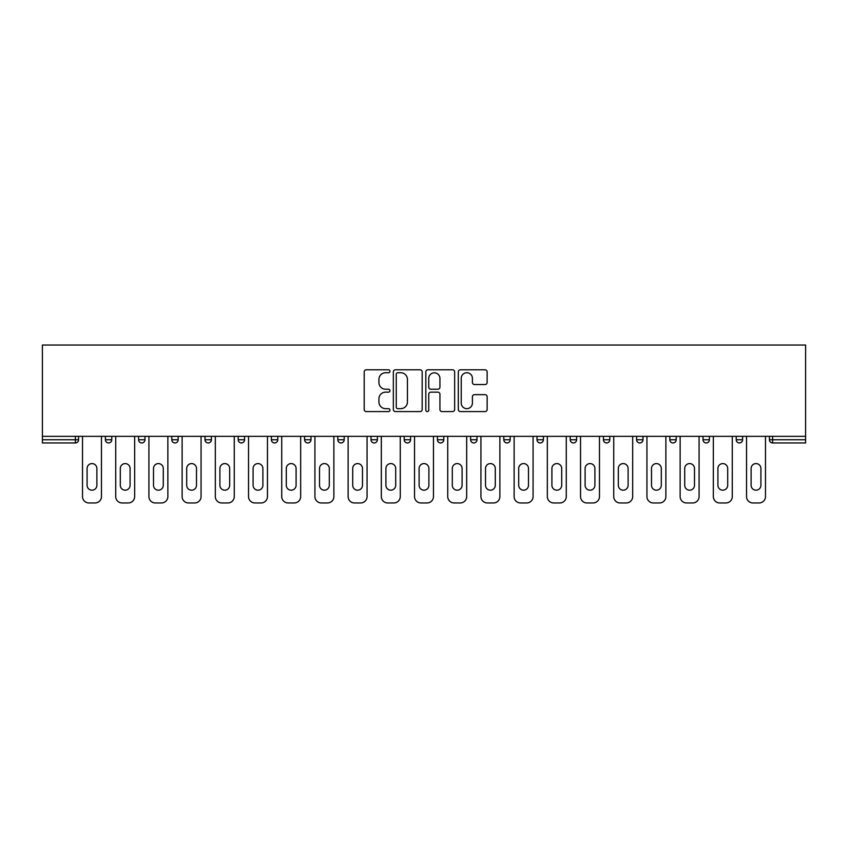 <?xml version="1.0" encoding="UTF-8"?>
<svg xmlns="http://www.w3.org/2000/svg" width="848" height="848" viewBox="0 0 848 848"><rect width="100%" height="100%" fill="white"/><g stroke="black" fill="none" stroke-linecap="round" stroke-linejoin="round"><path stroke-width="1.27" d="M389.953 371.265A1.463 1.463 0 0 0 388.49 369.802L366.294 369.802A2.088 2.088 0 0 0 364.205 371.89L364.205 409.489A2.088 2.088 0 0 0 366.294 411.587L388.49 411.587A1.463 1.463 0 0 0 389.953 410.125A1.463 1.463 0 0 0 388.49 408.662L385.617 408.662A6.689 6.689 0 0 1 378.929 401.973L378.929 398.836A6.689 6.689 0 0 1 385.617 392.158L388.49 392.158A1.463 1.463 0 0 0 389.953 390.695A1.463 1.463 0 0 0 388.49 389.232L385.617 389.232A6.689 6.689 0 0 1 378.929 382.543L378.929 379.416A6.689 6.689 0 0 1 385.617 372.728L388.49 372.728A1.463 1.463 0 0 0 389.953 371.265M485.056 384.526A2.088 2.088 0 0 0 487.144 382.437L487.144 371.89A2.088 2.088 0 0 0 485.056 369.802L460.4 369.802A2.088 2.088 0 0 0 458.312 371.89L458.312 409.489A2.088 2.088 0 0 0 460.4 411.587L485.056 411.587A2.088 2.088 0 0 0 487.144 409.489L487.144 396.747A2.088 2.088 0 0 0 485.056 394.659L474.498 394.659A2.088 2.088 0 0 0 472.41 396.747L472.41 403.065A5.586 5.586 0 0 1 466.824 408.662A5.586 5.586 0 0 1 461.238 403.065L461.238 378.314A5.586 5.586 0 0 1 466.824 372.728A5.586 5.586 0 0 1 472.41 378.314L472.41 382.437A2.088 2.088 0 0 0 474.498 384.526L485.056 384.526M805.6 436.349L42.4 436.349L42.4 345.041L805.6 345.041L805.6 442.942L772.613 442.942A3.191 3.191 0 0 1 769.422 439.752L769.422 436.349M422.177 371.89A2.088 2.088 0 0 0 420.078 369.802L395.433 369.802A2.088 2.088 0 0 0 393.345 371.89L393.345 409.489A2.088 2.088 0 0 0 395.433 411.587L420.078 411.587A2.088 2.088 0 0 0 422.177 409.489L422.177 371.89M427.922 369.802L452.567 369.802A2.088 2.088 0 0 1 454.655 371.89L454.655 409.489A2.088 2.088 0 0 1 452.567 411.587L442.02 411.587A2.088 2.088 0 0 1 439.932 409.489L439.932 394.246A2.088 2.088 0 0 0 437.844 392.158L430.837 392.158A2.088 2.088 0 0 0 428.749 394.246L428.749 410.125A1.463 1.463 0 0 1 427.286 411.587A1.463 1.463 0 0 1 425.823 410.125L425.823 371.89A2.088 2.088 0 0 1 427.922 369.802M75.387 442.942A3.191 3.191 0 0 0 78.578 439.752L75.387 439.752L75.387 442.942A3.191 3.191 0 0 0 78.578 439.752L78.578 436.349L78.578 439.752A3.191 3.191 0 0 1 75.387 442.942L42.4 442.942L42.4 439.752L75.387 439.752L75.387 436.349M42.4 436.349L42.4 439.752M105.396 436.349L105.396 439.752L105.396 436.349M108.586 442.942A3.191 3.191 0 0 1 105.396 439.752A3.191 3.191 0 0 0 108.586 442.942A3.191 3.191 0 0 0 111.777 439.752L111.777 436.349L111.777 439.752A3.191 3.191 0 0 1 108.586 442.942A3.191 3.191 0 0 1 105.396 439.752L111.777 439.752A3.191 3.191 0 0 1 108.586 442.942M138.595 439.752A3.191 3.191 0 0 0 141.786 442.942A3.191 3.191 0 0 0 144.987 439.752A3.191 3.191 0 0 1 141.786 442.942A3.191 3.191 0 0 0 144.987 439.752L144.987 436.349L144.987 439.752L138.595 439.752A3.191 3.191 0 0 0 141.786 442.942A3.191 3.191 0 0 1 138.595 439.752L138.595 436.349M171.794 436.349L171.794 439.752L171.794 436.349M178.186 436.349L178.186 439.752L178.186 436.349M205.004 436.349L205.004 439.752L205.004 436.349M211.385 436.349L211.385 439.752L211.385 436.349M238.203 439.752A3.191 3.191 0 0 0 241.394 442.942A3.191 3.191 0 0 0 244.584 439.752A3.191 3.191 0 0 1 241.394 442.942A3.191 3.191 0 0 0 244.584 439.752L244.584 436.349L244.584 439.752L238.203 439.752A3.191 3.191 0 0 0 241.394 442.942A3.191 3.191 0 0 1 238.203 439.752L238.203 436.349M277.784 436.349L277.784 439.752L271.402 439.752A3.191 3.191 0 0 0 274.593 442.942A3.191 3.191 0 0 1 271.402 439.752L271.402 436.349M304.602 436.349L304.602 439.752L304.602 436.349M310.993 436.349L310.993 439.752L310.993 436.349M337.801 436.349L337.801 439.752L337.801 436.349M344.193 436.349L344.193 439.752A3.191 3.191 0 0 1 341.002 442.942A3.191 3.191 0 0 1 337.801 439.752L344.193 439.752A3.191 3.191 0 0 1 341.002 442.942M371.011 436.349L371.011 439.752L371.011 436.349M377.392 436.349L377.392 439.752L377.392 436.349M404.21 436.349L404.21 439.752L404.21 436.349M410.591 436.349L410.591 439.752L410.591 436.349M437.409 436.349L437.409 439.752L437.409 436.349M443.79 436.349L443.79 439.752L443.79 436.349M470.608 436.349L470.608 439.752L470.608 436.349M476.989 436.349L476.989 439.752L476.989 436.349M503.807 436.349L503.807 439.752L503.807 436.349M510.199 436.349L510.199 439.752L510.199 436.349M543.398 436.349L543.398 439.752A3.191 3.191 0 0 1 540.208 442.942A3.191 3.191 0 0 1 537.007 439.752L537.007 436.349M576.598 436.349L576.598 439.752A3.191 3.191 0 0 1 573.407 442.942A3.191 3.191 0 0 1 570.216 439.752L570.216 436.349M609.797 436.349L609.797 439.752A3.191 3.191 0 0 1 606.606 442.942A3.191 3.191 0 0 1 603.416 439.752L603.416 436.349M642.996 436.349L642.996 439.752A3.191 3.191 0 0 1 639.805 442.942A3.191 3.191 0 0 1 636.615 439.752L636.615 436.349M673.005 442.942A3.191 3.191 0 0 0 676.206 439.752L676.206 436.349L676.206 439.752A3.191 3.191 0 0 1 673.005 442.942A3.191 3.191 0 0 1 669.814 439.752L669.814 436.349M709.405 436.349L709.405 439.752A3.191 3.191 0 0 1 706.214 442.942A3.191 3.191 0 0 1 703.013 439.752L703.013 436.349M736.223 436.349L736.223 439.752L736.223 436.349M742.604 436.349L742.604 439.752A3.191 3.191 0 0 1 739.414 442.942A3.191 3.191 0 0 1 736.223 439.752L742.604 439.752A3.191 3.191 0 0 1 739.414 442.942M174.995 442.942A3.191 3.191 0 0 1 171.794 439.752A3.191 3.191 0 0 0 174.995 442.942A3.191 3.191 0 0 0 178.186 439.752A3.191 3.191 0 0 1 174.995 442.942A3.191 3.191 0 0 1 171.794 439.752L178.186 439.752A3.191 3.191 0 0 1 174.995 442.942M208.195 442.942A3.191 3.191 0 0 1 205.004 439.752A3.191 3.191 0 0 0 208.195 442.942A3.191 3.191 0 0 0 211.385 439.752A3.191 3.191 0 0 1 208.195 442.942A3.191 3.191 0 0 1 205.004 439.752L211.385 439.752A3.191 3.191 0 0 1 208.195 442.942M274.593 442.942A3.191 3.191 0 0 0 277.784 439.752A3.191 3.191 0 0 1 274.593 442.942A3.191 3.191 0 0 1 271.402 439.752M307.792 442.942A3.191 3.191 0 0 1 304.602 439.752L310.993 439.752A3.191 3.191 0 0 1 307.792 442.942A3.191 3.191 0 0 0 310.993 439.752A3.191 3.191 0 0 1 307.792 442.942M374.201 442.942A3.191 3.191 0 0 1 371.011 439.752A3.191 3.191 0 0 0 374.201 442.942A3.191 3.191 0 0 0 377.392 439.752A3.191 3.191 0 0 1 374.201 442.942A3.191 3.191 0 0 1 371.011 439.752L377.392 439.752M407.4 442.942A3.191 3.191 0 0 1 404.21 439.752A3.191 3.191 0 0 0 407.4 442.942A3.191 3.191 0 0 0 410.591 439.752A3.191 3.191 0 0 1 407.4 442.942A3.191 3.191 0 0 1 404.21 439.752L410.591 439.752A3.191 3.191 0 0 1 407.4 442.942M440.6 442.942A3.191 3.191 0 0 1 437.409 439.752L443.79 439.752A3.191 3.191 0 0 1 440.6 442.942A3.191 3.191 0 0 0 443.79 439.752M473.799 442.942A3.191 3.191 0 0 1 470.608 439.752L476.989 439.752A3.191 3.191 0 0 1 473.799 442.942A3.191 3.191 0 0 0 476.989 439.752M506.998 442.942A3.191 3.191 0 0 1 503.807 439.752A3.191 3.191 0 0 0 506.998 442.942A3.191 3.191 0 0 0 510.199 439.752A3.191 3.191 0 0 1 506.998 442.942A3.191 3.191 0 0 1 503.807 439.752L510.199 439.752M397.733 372.728A1.463 1.463 0 0 0 396.27 374.191L396.27 407.199A1.463 1.463 0 0 0 397.733 408.662L400.754 408.662A6.689 6.689 0 0 0 407.443 401.973L407.443 379.416A6.689 6.689 0 0 0 400.754 372.728L397.733 372.728M439.932 378.42A5.586 5.586 0 0 0 434.346 372.834A5.586 5.586 0 0 0 428.749 378.42L428.749 387.144A2.088 2.088 0 0 0 430.837 389.232L437.844 389.232A2.088 2.088 0 0 0 439.932 387.144L439.932 378.42M96.884 468.478A4.897 4.897 0 0 0 91.987 463.591A4.897 4.897 0 0 0 87.09 468.478A4.897 4.897 0 0 1 91.987 463.591A4.897 4.897 0 0 1 96.884 468.478L96.884 485.289A4.897 4.897 0 0 1 91.987 490.186A4.897 4.897 0 0 1 87.09 485.289A4.897 4.897 0 0 0 91.987 490.186A4.897 4.897 0 0 0 96.884 485.289M82.521 436.349L82.521 496.578L82.521 436.349M88.902 502.959L95.071 502.959L88.902 502.959A6.381 6.381 0 0 1 82.521 496.578M101.463 436.349L101.463 496.578L101.463 436.349M87.09 485.289L87.09 468.478M95.071 502.959A6.381 6.381 0 0 0 101.463 496.578M130.083 468.478A4.897 4.897 0 0 0 125.186 463.591A4.897 4.897 0 0 0 120.299 468.478A4.897 4.897 0 0 1 125.186 463.591A4.897 4.897 0 0 1 130.083 468.478L130.083 485.289A4.897 4.897 0 0 1 125.186 490.186A4.897 4.897 0 0 1 120.299 485.289A4.897 4.897 0 0 0 125.186 490.186A4.897 4.897 0 0 0 130.083 485.289M115.72 436.349L115.72 496.578L115.72 436.349M122.101 502.959L128.281 502.959L122.101 502.959A6.381 6.381 0 0 1 115.72 496.578M134.662 436.349L134.662 496.578L134.662 436.349M163.282 468.478A4.897 4.897 0 0 0 158.396 463.591A4.897 4.897 0 0 0 153.499 468.478A4.897 4.897 0 0 1 158.396 463.591A4.897 4.897 0 0 1 163.282 468.478L163.282 485.289A4.897 4.897 0 0 1 158.396 490.186A4.897 4.897 0 0 1 153.499 485.289A4.897 4.897 0 0 0 158.396 490.186A4.897 4.897 0 0 0 163.282 485.289M148.919 436.349L148.919 496.578L148.919 436.349M155.301 502.959L161.48 502.959L155.301 502.959A6.381 6.381 0 0 1 148.919 496.578M167.862 436.349L167.862 496.578L167.862 436.349M196.492 468.478A4.897 4.897 0 0 0 191.595 463.591A4.897 4.897 0 0 0 186.698 468.478A4.897 4.897 0 0 1 191.595 463.591A4.897 4.897 0 0 1 196.492 468.478L196.492 485.289A4.897 4.897 0 0 1 191.595 490.186A4.897 4.897 0 0 1 186.698 485.289A4.897 4.897 0 0 0 191.595 490.186A4.897 4.897 0 0 0 196.492 485.289M182.119 436.349L182.119 496.578L182.119 436.349M188.51 502.959L194.68 502.959L188.51 502.959A6.381 6.381 0 0 1 182.119 496.578M201.061 436.349L201.061 496.578L201.061 436.349M229.691 468.478A4.897 4.897 0 0 0 224.794 463.591A4.897 4.897 0 0 0 219.897 468.478A4.897 4.897 0 0 1 224.794 463.591A4.897 4.897 0 0 1 229.691 468.478L229.691 485.289A4.897 4.897 0 0 1 224.794 490.186A4.897 4.897 0 0 1 219.897 485.289A4.897 4.897 0 0 0 224.794 490.186A4.897 4.897 0 0 0 229.691 485.289M215.318 436.349L215.318 496.578L215.318 436.349M221.71 502.959L227.879 502.959L221.71 502.959A6.381 6.381 0 0 1 215.318 496.578M234.26 436.349L234.26 496.578L234.26 436.349M262.891 468.478A4.897 4.897 0 0 0 257.993 463.591A4.897 4.897 0 0 0 253.096 468.478A4.897 4.897 0 0 1 257.993 463.591A4.897 4.897 0 0 1 262.891 468.478L262.891 485.289A4.897 4.897 0 0 1 257.993 490.186A4.897 4.897 0 0 1 253.096 485.289A4.897 4.897 0 0 0 257.993 490.186A4.897 4.897 0 0 0 262.891 485.289M248.528 436.349L248.528 496.578L248.528 436.349M254.909 502.959L261.078 502.959L254.909 502.959A6.381 6.381 0 0 1 248.528 496.578M267.47 436.349L267.47 496.578L267.47 436.349M120.299 485.289L120.299 468.478M128.281 502.959A6.381 6.381 0 0 0 134.662 496.578M153.499 485.289L153.499 468.478M161.48 502.959A6.381 6.381 0 0 0 167.862 496.578M186.698 485.289L186.698 468.478M194.68 502.959A6.381 6.381 0 0 0 201.061 496.578M219.897 485.289L219.897 468.478M227.879 502.959A6.381 6.381 0 0 0 234.26 496.578M253.096 485.289L253.096 468.478M261.078 502.959A6.381 6.381 0 0 0 267.47 496.578M296.09 468.478A4.897 4.897 0 0 0 291.193 463.591A4.897 4.897 0 0 0 286.295 468.478A4.897 4.897 0 0 1 291.193 463.591A4.897 4.897 0 0 1 296.09 468.478L296.09 485.289A4.897 4.897 0 0 1 291.193 490.186A4.897 4.897 0 0 1 286.295 485.289A4.897 4.897 0 0 0 291.193 490.186A4.897 4.897 0 0 0 296.09 485.289M281.727 436.349L281.727 496.578L281.727 436.349M288.108 502.959L294.277 502.959L288.108 502.959A6.381 6.381 0 0 1 281.727 496.578M300.669 436.349L300.669 496.578L300.669 436.349M286.295 485.289L286.295 468.478M294.277 502.959A6.381 6.381 0 0 0 300.669 496.578M329.289 468.478A4.897 4.897 0 0 0 324.392 463.591A4.897 4.897 0 0 0 319.505 468.478A4.897 4.897 0 0 1 324.392 463.591A4.897 4.897 0 0 1 329.289 468.478L329.289 485.289A4.897 4.897 0 0 1 324.392 490.186A4.897 4.897 0 0 1 319.505 485.289A4.897 4.897 0 0 0 324.392 490.186A4.897 4.897 0 0 0 329.289 485.289M314.926 436.349L314.926 496.578L314.926 436.349M321.307 502.959L327.487 502.959L321.307 502.959A6.381 6.381 0 0 1 314.926 496.578M333.868 436.349L333.868 496.578L333.868 436.349M319.505 485.289L319.505 468.478M327.487 502.959A6.381 6.381 0 0 0 333.868 496.578M362.488 468.478A4.897 4.897 0 0 0 357.602 463.591A4.897 4.897 0 0 0 352.704 468.478A4.897 4.897 0 0 1 357.602 463.591A4.897 4.897 0 0 1 362.488 468.478L362.488 485.289A4.897 4.897 0 0 1 357.602 490.186A4.897 4.897 0 0 1 352.704 485.289A4.897 4.897 0 0 0 357.602 490.186A4.897 4.897 0 0 0 362.488 485.289M348.125 436.349L348.125 496.578L348.125 436.349M354.517 502.959L360.686 502.959L354.517 502.959A6.381 6.381 0 0 1 348.125 496.578M367.067 436.349L367.067 496.578L367.067 436.349M352.704 485.289L352.704 468.478M360.686 502.959A6.381 6.381 0 0 0 367.067 496.578M395.698 468.478A4.897 4.897 0 0 0 390.801 463.591A4.897 4.897 0 0 0 385.904 468.478A4.897 4.897 0 0 1 390.801 463.591A4.897 4.897 0 0 1 395.698 468.478L395.698 485.289A4.897 4.897 0 0 1 390.801 490.186A4.897 4.897 0 0 1 385.904 485.289A4.897 4.897 0 0 0 390.801 490.186A4.897 4.897 0 0 0 395.698 485.289M381.324 436.349L381.324 496.578L381.324 436.349M387.716 502.959L393.885 502.959L387.716 502.959A6.381 6.381 0 0 1 381.324 496.578M400.267 436.349L400.267 496.578L400.267 436.349M385.904 485.289L385.904 468.478M393.885 502.959A6.381 6.381 0 0 0 400.267 496.578M428.897 468.478A4.897 4.897 0 0 0 424 463.591A4.897 4.897 0 0 0 419.103 468.478A4.897 4.897 0 0 1 424 463.591A4.897 4.897 0 0 1 428.897 468.478L428.897 485.289A4.897 4.897 0 0 1 424 490.186A4.897 4.897 0 0 1 419.103 485.289A4.897 4.897 0 0 0 424 490.186A4.897 4.897 0 0 0 428.897 485.289M414.534 436.349L414.534 496.578L414.534 436.349M420.915 502.959L427.085 502.959L420.915 502.959A6.381 6.381 0 0 1 414.534 496.578M433.466 436.349L433.466 496.578L433.466 436.349M419.103 485.289L419.103 468.478M427.085 502.959A6.381 6.381 0 0 0 433.466 496.578M462.096 468.478A4.897 4.897 0 0 0 457.199 463.591A4.897 4.897 0 0 0 452.302 468.478A4.897 4.897 0 0 1 457.199 463.591A4.897 4.897 0 0 1 462.096 468.478L462.096 485.289A4.897 4.897 0 0 1 457.199 490.186A4.897 4.897 0 0 1 452.302 485.289A4.897 4.897 0 0 0 457.199 490.186A4.897 4.897 0 0 0 462.096 485.289M447.733 436.349L447.733 496.578L447.733 436.349M454.115 502.959L460.284 502.959L454.115 502.959A6.381 6.381 0 0 1 447.733 496.578M466.676 436.349L466.676 496.578L466.676 436.349M452.302 485.289L452.302 468.478M460.284 502.959A6.381 6.381 0 0 0 466.676 496.578M495.296 468.478A4.897 4.897 0 0 0 490.398 463.591A4.897 4.897 0 0 0 485.512 468.478A4.897 4.897 0 0 1 490.398 463.591A4.897 4.897 0 0 1 495.296 468.478L495.296 485.289A4.897 4.897 0 0 1 490.398 490.186A4.897 4.897 0 0 1 485.512 485.289A4.897 4.897 0 0 0 490.398 490.186A4.897 4.897 0 0 0 495.296 485.289M480.933 436.349L480.933 496.578L480.933 436.349M487.314 502.959L493.483 502.959L487.314 502.959A6.381 6.381 0 0 1 480.933 496.578M499.875 436.349L499.875 496.578L499.875 436.349M485.512 485.289L485.512 468.478M493.483 502.959A6.381 6.381 0 0 0 499.875 496.578M528.495 468.478A4.897 4.897 0 0 0 523.608 463.591A4.897 4.897 0 0 0 518.711 468.478A4.897 4.897 0 0 1 523.608 463.591A4.897 4.897 0 0 1 528.495 468.478L528.495 485.289A4.897 4.897 0 0 1 523.608 490.186A4.897 4.897 0 0 1 518.711 485.289A4.897 4.897 0 0 0 523.608 490.186A4.897 4.897 0 0 0 528.495 485.289M514.132 436.349L514.132 496.578L514.132 436.349M520.513 502.959L526.693 502.959L520.513 502.959A6.381 6.381 0 0 1 514.132 496.578M533.074 436.349L533.074 496.578L533.074 436.349M518.711 485.289L518.711 468.478M526.693 502.959A6.381 6.381 0 0 0 533.074 496.578M561.705 468.478A4.897 4.897 0 0 0 556.807 463.591A4.897 4.897 0 0 0 551.91 468.478A4.897 4.897 0 0 1 556.807 463.591A4.897 4.897 0 0 1 561.705 468.478L561.705 485.289A4.897 4.897 0 0 1 556.807 490.186A4.897 4.897 0 0 1 551.91 485.289A4.897 4.897 0 0 0 556.807 490.186A4.897 4.897 0 0 0 561.705 485.289M547.331 436.349L547.331 496.578L547.331 436.349M553.723 502.959L559.892 502.959L553.723 502.959A6.381 6.381 0 0 1 547.331 496.578M566.273 436.349L566.273 496.578L566.273 436.349M551.91 485.289L551.91 468.478M559.892 502.959A6.381 6.381 0 0 0 566.273 496.578M594.904 468.478A4.897 4.897 0 0 0 590.007 463.591A4.897 4.897 0 0 0 585.109 468.478A4.897 4.897 0 0 1 590.007 463.591A4.897 4.897 0 0 1 594.904 468.478L594.904 485.289A4.897 4.897 0 0 1 590.007 490.186A4.897 4.897 0 0 1 585.109 485.289A4.897 4.897 0 0 0 590.007 490.186A4.897 4.897 0 0 0 594.904 485.289M580.53 436.349L580.53 496.578L580.53 436.349M586.922 502.959L593.091 502.959L586.922 502.959A6.381 6.381 0 0 1 580.53 496.578M599.472 436.349L599.472 496.578L599.472 436.349M585.109 485.289L585.109 468.478M593.091 502.959A6.381 6.381 0 0 0 599.472 496.578M628.103 468.478A4.897 4.897 0 0 0 623.206 463.591A4.897 4.897 0 0 0 618.309 468.478A4.897 4.897 0 0 1 623.206 463.591A4.897 4.897 0 0 1 628.103 468.478L628.103 485.289A4.897 4.897 0 0 1 623.206 490.186A4.897 4.897 0 0 1 618.309 485.289A4.897 4.897 0 0 0 623.206 490.186A4.897 4.897 0 0 0 628.103 485.289M613.74 436.349L613.74 496.578L613.74 436.349M620.121 502.959L626.29 502.959L620.121 502.959A6.381 6.381 0 0 1 613.74 496.578M632.682 436.349L632.682 496.578L632.682 436.349M618.309 485.289L618.309 468.478M626.29 502.959A6.381 6.381 0 0 0 632.682 496.578M661.302 468.478A4.897 4.897 0 0 0 656.405 463.591A4.897 4.897 0 0 0 651.508 468.478A4.897 4.897 0 0 1 656.405 463.591A4.897 4.897 0 0 1 661.302 468.478L661.302 485.289A4.897 4.897 0 0 1 656.405 490.186A4.897 4.897 0 0 1 651.508 485.289A4.897 4.897 0 0 0 656.405 490.186A4.897 4.897 0 0 0 661.302 485.289M646.939 436.349L646.939 496.578L646.939 436.349M653.32 502.959L659.49 502.959L653.32 502.959A6.381 6.381 0 0 1 646.939 496.578M665.881 436.349L665.881 496.578L665.881 436.349M651.508 485.289L651.508 468.478M659.49 502.959A6.381 6.381 0 0 0 665.881 496.578M694.501 468.478A4.897 4.897 0 0 0 689.604 463.591A4.897 4.897 0 0 0 684.718 468.478A4.897 4.897 0 0 1 689.604 463.591A4.897 4.897 0 0 1 694.501 468.478L694.501 485.289A4.897 4.897 0 0 1 689.604 490.186A4.897 4.897 0 0 1 684.718 485.289A4.897 4.897 0 0 0 689.604 490.186A4.897 4.897 0 0 0 694.501 485.289M680.138 436.349L680.138 496.578L680.138 436.349M686.52 502.959L692.699 502.959L686.52 502.959A6.381 6.381 0 0 1 680.138 496.578M699.081 436.349L699.081 496.578L699.081 436.349M684.718 485.289L684.718 468.478M692.699 502.959A6.381 6.381 0 0 0 699.081 496.578M727.701 468.478A4.897 4.897 0 0 0 722.814 463.591A4.897 4.897 0 0 0 717.917 468.478A4.897 4.897 0 0 1 722.814 463.591A4.897 4.897 0 0 1 727.701 468.478L727.701 485.289A4.897 4.897 0 0 1 722.814 490.186A4.897 4.897 0 0 1 717.917 485.289A4.897 4.897 0 0 0 722.814 490.186A4.897 4.897 0 0 0 727.701 485.289M713.338 436.349L713.338 496.578L713.338 436.349M719.719 502.959L725.899 502.959L719.719 502.959A6.381 6.381 0 0 1 713.338 496.578M732.28 436.349L732.28 496.578L732.28 436.349M717.917 485.289L717.917 468.478M725.899 502.959A6.381 6.381 0 0 0 732.28 496.578M760.91 468.478A4.897 4.897 0 0 0 756.013 463.591A4.897 4.897 0 0 0 751.116 468.478A4.897 4.897 0 0 1 756.013 463.591A4.897 4.897 0 0 1 760.91 468.478L760.91 485.289A4.897 4.897 0 0 1 756.013 490.186A4.897 4.897 0 0 1 751.116 485.289A4.897 4.897 0 0 0 756.013 490.186A4.897 4.897 0 0 0 760.91 485.289M746.537 436.349L746.537 496.578L746.537 436.349M752.929 502.959L759.098 502.959L752.929 502.959A6.381 6.381 0 0 1 746.537 496.578M765.479 436.349L765.479 496.578L765.479 436.349M751.116 485.289L751.116 468.478M759.098 502.959A6.381 6.381 0 0 0 765.479 496.578M772.613 436.349L772.613 439.752L805.6 439.752M769.422 439.752L772.613 439.752L772.613 442.942M540.208 442.942A3.191 3.191 0 0 0 543.398 439.752L537.007 439.752M573.407 442.942A3.191 3.191 0 0 0 576.598 439.752L570.216 439.752M606.606 442.942A3.191 3.191 0 0 0 609.797 439.752L603.416 439.752M639.805 442.942A3.191 3.191 0 0 0 642.996 439.752L636.615 439.752M676.206 439.752L669.814 439.752M706.214 442.942A3.191 3.191 0 0 0 709.405 439.752L703.013 439.752"/></g></svg>
